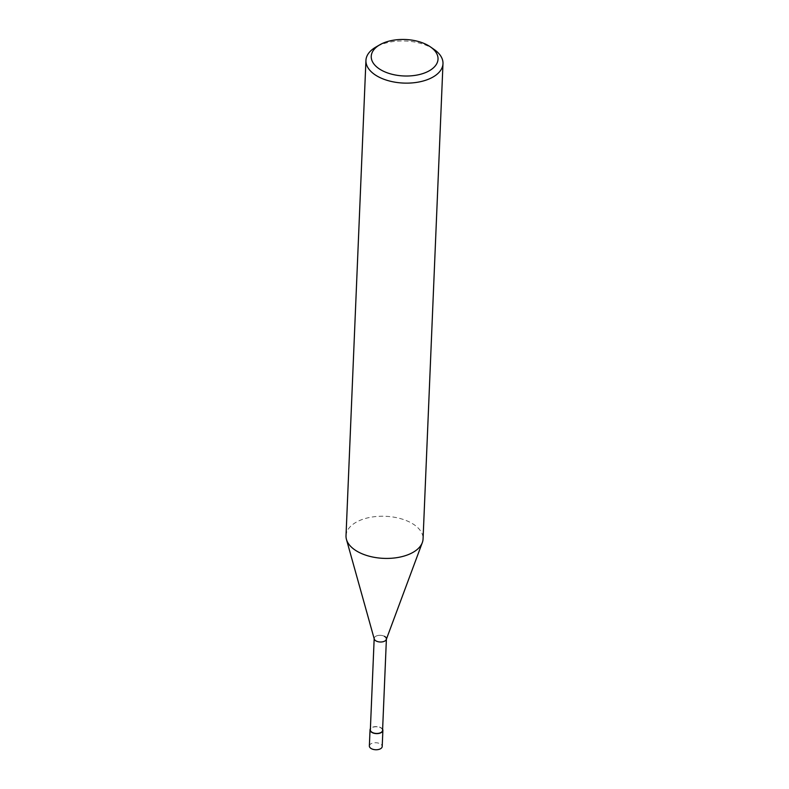<?xml version="1.0" encoding="UTF-8"?>
<svg xmlns="http://www.w3.org/2000/svg" width="789" height="789" viewBox="0 0 789 789"><rect width="100%" height="100%" fill="white"/><g stroke="black" fill="none" stroke-linecap="round" stroke-linejoin="round"><path stroke-width="0.59" stroke-dasharray="3.94 2.96" d="M434.246 49.549A38.562 21.056 2.4 0 0 430.745 47.409A38.562 21.056 2.4 0 0 375.82 47.103M346.016 535.711A38.562 21.056 -177.6 0 1 369.587 517.466A38.562 21.056 -177.6 0 1 410.822 522.693A38.562 21.056 -177.6 0 1 423.062 538.936M386.285 639.494A6.115 3.343 2.4 0 0 384.46 636.338A6.115 3.343 2.4 0 0 377.438 635.618A6.115 3.343 2.4 0 0 374.252 638.991M384.46 636.338A6.115 3.343 2.4 0 0 377.921 635.51A6.115 3.343 2.4 0 0 374.183 638.409L374.173 638.696M382.576 730.358A6.115 3.343 2.4 0 0 380.633 727.783A6.115 3.343 2.4 0 0 374.085 726.955A6.115 3.343 2.4 0 0 370.347 729.845M382.616 729.283A6.43 3.511 2.4 0 0 380.84 727.665A6.43 3.511 2.4 0 0 370.396 728.77M369.36 745.97A6.43 3.511 -177.6 0 1 373.296 742.932A6.43 3.511 -177.6 0 1 380.16 743.8A6.43 3.511 -177.6 0 1 382.201 746.512"/><path stroke-width="1.18" d="M379.815 44.786L375.82 47.103A38.562 21.056 2.4 0 0 365.938 60.428A38.562 21.056 2.4 0 0 378.178 76.671A38.562 21.056 2.4 0 0 419.413 81.898A38.562 21.056 2.4 0 0 442.984 63.653A38.562 21.056 2.4 0 0 434.246 49.549L430.459 46.916A33.414 18.246 -177.6 0 1 427.49 71.72A33.414 18.246 -177.6 0 1 381.856 70.418A33.414 18.246 -177.6 0 1 379.815 44.786A33.414 18.246 -177.6 0 1 427.421 45.052A33.414 18.246 -177.6 0 1 430.459 46.916M442.984 63.653L423.062 538.936A38.562 21.056 -177.6 0 1 422.322 542.585A38.562 21.056 -177.6 0 1 396.325 557.734A38.562 21.056 -177.6 0 1 358.255 551.955A38.562 21.056 -177.6 0 1 346.45 539.41A38.562 21.056 -177.6 0 1 346.016 535.711L365.938 60.428M346.45 539.41L374.252 638.991A6.115 3.343 2.4 0 0 376.126 640.984A6.115 3.343 2.4 0 0 382.162 641.901A6.115 3.343 2.4 0 0 386.285 639.494L422.322 542.585M374.183 638.409A6.115 3.343 2.4 0 0 376.126 640.984A6.115 3.343 2.4 0 0 382.665 641.812A6.115 3.343 2.4 0 0 386.403 638.922A6.115 3.343 2.4 0 0 384.46 636.338M374.173 638.696L370.347 729.845A6.115 3.343 2.4 0 0 372.29 732.429A6.115 3.343 2.4 0 0 378.828 733.257A6.115 3.343 2.4 0 0 382.576 730.358L386.393 639.208M370.396 728.77A6.43 3.511 2.4 0 0 370.041 729.835A6.43 3.511 2.4 0 0 372.083 732.547A6.43 3.511 2.4 0 0 378.957 733.415A6.43 3.511 2.4 0 0 382.882 730.377A6.43 3.511 2.4 0 0 382.616 729.283M382.882 730.377L382.201 746.512A6.43 3.511 -177.6 0 1 378.276 749.55A6.43 3.511 -177.6 0 1 371.402 748.682A6.43 3.511 -177.6 0 1 369.36 745.97L370.041 729.835"/></g></svg>
